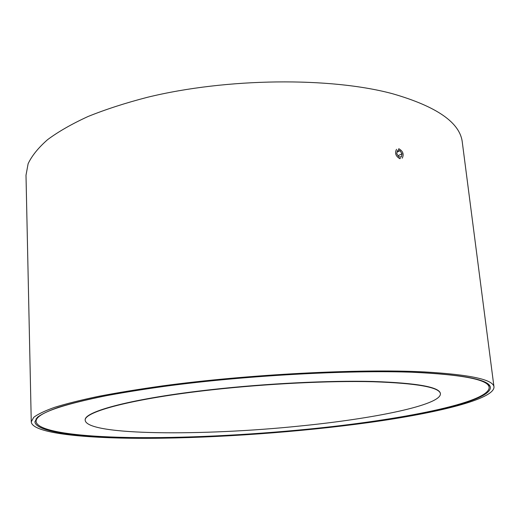 <?xml version="1.0" encoding="UTF-8"?>
<svg xmlns="http://www.w3.org/2000/svg" width="520" height="520" viewBox="0 0 520 520"><rect width="100%" height="100%" fill="white"/><g stroke="black" fill="none" stroke-linecap="round" stroke-linejoin="round"><path stroke-width="0.78" d="M400.504 158.054L399.874 157.995M421.265 372.619C357.409 369.395 248.196 375.018 164.066 386.412C140.77 389.682 119.756 393.107 101.03 396.695C83.85 400.309 69.524 403.891 58.058 407.446C48.269 410.93 41.353 414.245 37.303 417.385L34.905 421.772C35.666 433.075 87.737 438.25 150.917 437.97C218.511 437.632 299.046 431.815 367.4 422.422C434.876 413.049 490.438 399.51 490.38 387.524C489.983 380.218 466.941 375.245 421.265 372.619M31.259 421.844L26 175.227L28.132 163.69C31.896 155.747 38.383 147.738 47.587 139.659C58.389 131.631 71.89 123.909 88.088 116.487C105.749 109.356 125.567 102.947 147.556 97.26C226.928 77.87 330.447 76.973 392.574 93.737C436.976 106.548 460.226 122.772 462.319 142.422L494 387.049C494.046 399.269 437.469 413.023 369.031 422.532C299.683 432.062 218.088 437.964 149.461 438.328C85.228 438.62 32.045 433.381 31.259 421.844L33.69 417.391C37.804 414.2 44.831 410.826 54.776 407.284C66.43 403.669 80.996 400.023 98.469 396.351C117.52 392.704 138.899 389.214 162.611 385.885C248.248 374.29 359.418 368.596 424.177 371.911C470.34 374.601 493.61 379.652 494 387.049M398.229 149.416L398.905 149.474M440.427 393.725L440.401 393.497C439.459 387.017 417.047 383.012 373.159 381.478C329.57 380.387 267.169 383.422 212.192 389.532C132.561 398.275 83.174 411.691 85.215 420.199L85.222 420.433C87.503 435.611 203.678 436.013 299.806 426.029C373.373 418.776 441.175 405.158 440.427 393.725C439.491 387.263 417.072 383.266 373.185 381.738C329.596 380.653 267.189 383.695 212.212 389.799C132.574 398.541 83.18 411.938 85.222 420.433M109.941 394.966C60.014 404.911 35.406 413.757 36.114 421.512C37.219 431.34 77.194 436.599 129.48 437.515C182.475 438.341 246.974 435.182 307.846 429.175C399.796 420.173 489.502 402.851 489.144 387.446C488.69 379.678 463.034 374.608 412.185 372.242M402.259 158.158C404.125 154.278 402.981 151.131 398.821 148.733M396.5 149.298C394.609 153.205 395.766 156.358 399.958 158.743M402.012 153.784L399.997 150.677L397.358 150.618L396.734 153.68L398.762 156.799L401.401 156.845L402.012 153.784L398.053 155.714M397.053 152.126L399.997 150.677M489.144 387.446L488.793 384.703M36.114 421.512L36.056 418.75"/></g></svg>
